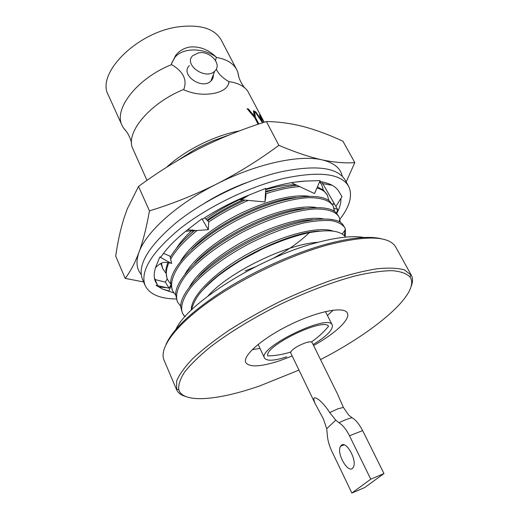 <?xml version="1.0" encoding="UTF-8"?>
<svg xmlns="http://www.w3.org/2000/svg" width="519" height="519" viewBox="0 0 519 519"><rect width="100%" height="100%" fill="white"/><g stroke="black" fill="none" stroke-linecap="round" stroke-linejoin="round"><path stroke-width="0.78" d="M161.156 264.385L160.598 263.542M161.195 264.534L160.546 263.568M205.089 202.864C218.233 194.729 232.058 187.982 246.557 182.643M319.996 181.572L321.598 184.362M160.618 263.529L161.143 264.314M346.199 181.877L354.814 162.59C345.362 163.362 334.424 162.447 321.994 159.846C309.467 157.056 295.09 152.223 278.872 145.352C258.962 160.092 238.273 172.957 216.793 183.96C195.215 194.748 172.769 203.727 149.459 210.889C146.533 227.367 143.043 241.166 138.988 252.273C134.856 263.178 130.25 271.885 125.17 278.398L143.588 281.927M342.268 176.285C340.6 168.15 333.84 162.668 321.994 159.846C299.541 154.467 256.418 163.699 216.793 183.96C176.985 203.922 145.878 232.201 138.988 252.273C135.751 261.505 136.478 268.874 141.155 274.369M333.367 204.077L333.983 203.182L333.354 204.077M354.814 162.59L342.942 141.239C329.617 134.998 316.661 130.165 304.082 126.74L298.237 125.313C287.721 122.964 277.101 121.706 266.383 121.537C242.775 128.959 220.51 137.944 199.568 148.479C178.711 159.171 158.36 171.828 138.508 186.451L127.35 208.722L124.067 217.948C120.453 229.515 117.67 242.224 115.711 256.068L125.17 278.398M149.459 210.889L138.508 186.451M278.872 145.352L266.383 121.537M175.96 329.254C187.593 303.09 259.669 257.56 315.915 242.879C336.747 237.274 352.81 235.483 364.091 237.494M321.741 181.851L335.903 206.497L342.008 196.623L338.226 190.479M322.604 183.577L332.205 185.309M291.367 182.707L314.533 193.574L320.139 180.625L307.851 180.982C295.72 181.358 281.674 184.05 265.722 189.065M238.578 199.497L264.982 201.956L266.046 194.923L265.501 192.919M170.745 285.106L169.064 288.168L165.353 282.096L155.077 279.598L157.413 284.834L155.447 281.59C153.514 277.198 153.825 271.833 156.362 265.475L159.826 257.028L160.974 256.944C166.93 247.965 176.22 238.584 188.845 228.801L201.917 218.765L202.378 219.232C216.877 209.799 232.408 201.748 248.971 195.079L265.76 188.371L264.982 201.956M248.971 195.079L241.419 199.763M185.705 231.26L208.327 229.703L208.729 221.827L204.596 217.798M201.917 218.765L208.327 229.703M188.845 228.801L187.664 229.716L195.566 230.585M159.826 257.028L171.601 263.561L170.011 256.139L163.504 253.369M165.353 282.096L167.235 278.852M173.696 292.859L162.324 288.999L156.135 285.34L157.413 284.834M156.135 285.34L169.064 288.168M162.324 288.999L168.98 290.919L170.907 286.216M176.252 298.983C159.865 298.762 149.491 294.26 145.119 285.476L142.44 279.267C137.1 265.04 148.538 246.025 176.745 222.216C204.661 199.932 246.421 179.736 280.915 171.828C316.298 164.614 337.772 167.436 345.336 180.307L348.586 186.243C352.836 195.157 349.929 206.192 339.867 219.342M145.119 285.476C139.87 271.463 151.425 252.584 179.788 228.853C207.847 206.62 249.736 186.36 284.276 178.302C319.685 170.926 341.126 173.573 348.586 186.243M171.062 286.949L170.641 286.871M155.622 279.735L154.461 278.353M319.743 181.533C329.338 182.954 335.689 186.224 338.797 191.355M335.034 204.999L337.668 209.579L336.597 213.173M340.912 198.394C341.106 202.916 339.731 207.905 336.773 213.361M331.985 203.863L334.612 204.272M334.009 208.087L337.668 209.579M260.843 116.561L263.996 122.309M264.1 122.276L260.973 116.483M126.377 131.469L123.574 128.161L122.14 125.592C113.324 109.275 136.86 78.421 171.594 64.596C183.291 71.512 187.365 79.783 183.797 89.417L184.057 89.93C193.555 94.023 203.318 95.198 213.354 93.465C217.954 92.629 221.613 91.234 224.331 89.287C226.998 87.341 228.555 84.934 229.002 82.06L228.743 81.561C237.65 82.845 243.943 85.972 247.628 90.935L264.216 122.237M262.569 122.776L259.766 115.568M259.87 115.679L260.168 115.497L259.468 114.764L261.297 119.947L261.012 120.142L255.316 112.026M262.095 121.868L262.387 121.673L260.168 115.497M262.906 122.666L262.387 121.673M255.595 112.195L255.873 111.994L254.881 111.429L262.517 122.789M261.297 119.947L255.873 111.994M258.514 124.009L255.562 118.332L254.265 111.455L253.551 111.098M254.265 111.455L254.537 111.248L253.48 110.735L254.329 116.678L248.14 109.185L247.349 108.99M255.562 118.332L254.537 111.248M258.871 123.996L255.815 118.118M248.14 109.185L247.044 108.646L254.751 117.755L257.898 123.814L258.67 124.067M254.589 116.464L248.38 108.958M320.528 359.583C375.127 331.641 421.045 292.93 410.049 277.016C406.688 273.545 400.778 271.431 392.319 270.665C382.425 270.769 370.339 272.449 356.066 275.699C333.393 281.7 306.911 291.684 280.273 304.387C253.862 317.557 229.696 332.277 211.006 346.452C199.653 355.697 190.895 364.182 184.712 371.915C180.112 379.052 178.147 385.014 178.808 389.795C183.084 403.801 218.758 400.266 260.051 385.799L298.989 370.086M185.594 396.477C181.021 395.141 178.023 392.889 176.616 389.717L176.661 380.907C179.347 374.439 184.764 366.952 192.925 358.434C202.644 349.456 214.691 340.049 229.08 330.227C244.572 320.385 261.239 310.959 279.086 301.948C297.173 293.43 314.858 286.099 332.154 279.955C348.755 274.668 363.579 270.957 376.638 268.829C388.374 267.642 397.612 267.986 404.359 269.848L411.333 275.239C412.962 278.301 412.897 282.051 411.132 286.475M166.067 344.324C172.866 329.046 192.101 311.063 223.754 290.368C254.582 270.814 293.404 253.311 325.342 244.43C350.987 237.527 369.891 235.71 382.062 238.98M411.333 275.239L395.517 246.674C388.465 235.723 365.623 235.211 326.983 245.137C288.583 255.802 240.621 278.904 207.671 302.648C174.682 326.432 159.346 348.217 163.842 359.673L176.616 389.717M348.742 415.181L352.018 417.704C348.567 418.561 344.214 420.228 338.965 422.713L335.735 420.15L329.695 412.573L337.707 408.875L343.383 407.421L348.742 415.181M329.695 412.573C326.529 407.538 323.026 403.354 319.185 400.019C313.716 396.127 312.425 397.437 315.305 403.944L323.337 418.814L326.698 428.713L327.217 433.683C327.45 439.321 328.988 445.185 331.849 451.277L351.869 493.05L364.656 487.575L383.976 473.568L362.645 430.601C359.304 424.218 355.762 419.916 352.018 417.704M341.294 445.386C346.205 440.099 357.604 460.827 353.238 467.321C348.995 475.462 335.806 453.21 340.594 446.236L341.294 445.386M383.976 473.568L370.754 479.18L351.869 493.05M370.754 479.18L349.495 435.785C346.348 429.531 342.838 425.178 338.965 422.713M315.305 403.944L290.705 352.907L290.75 352.012C292.924 348.781 297.789 345.732 305.341 342.877C308.15 341.963 310.154 341.658 311.355 341.963L312.088 342.482L337.441 393.856L343.383 407.421M311.355 341.963C317.875 337.532 323.609 332.296 328.566 326.25C323.395 317.265 263.873 346.296 267.772 355.898C275.583 355.716 283.244 354.425 290.75 352.012M313.126 344.584C326.905 336.091 333.282 329.571 332.264 325.024C328.929 312.97 257.08 348.015 264.528 358.065C266.844 361.282 274.259 360.867 286.78 356.806M327.45 315.52L333.204 310.148M252.228 349.644L260 348.418M313.599 345.544C335.274 333.542 350.753 319.172 347.341 313.022C344.311 306.119 317.965 311.05 290.166 324.667C262.322 338.193 242.211 355.917 245.785 362.554C249.425 367.523 260.72 366.92 279.663 360.737L292.191 355.989M184.946 316.746L182.429 313.197C180.125 306.45 183.045 297.744 191.193 287.078C203.733 272.216 225.175 256.276 250.327 243.08C270.068 233.316 288.253 226.524 304.893 222.709C315.396 220.75 324.356 220.069 331.751 220.666C337.966 221.95 342.293 224.26 344.726 227.601L345.466 229.437L345.206 236.573M344.389 235.607L345.09 229.975M344.72 227.601L342.754 224.448C334.23 213.744 294.669 218.966 252.584 240.063C210.863 260.674 179.366 291.191 180.755 307.131L182.422 313.184M229.508 134.83L213.543 140.578C205.135 144.23 198.459 147.493 193.522 150.367L177.251 160.754M166.664 167.241C184.239 150.776 213.309 136.036 237.786 131.223L239.557 130.879M183.479 315.072L185.134 316.532M318.082 242.289C286.975 243.833 228.431 272.391 208.061 295.953M180.748 306.346L177.414 301.863C175.033 294.922 177.848 286.053 185.873 275.258C198.245 260.233 219.498 244.241 244.507 231.117C270.263 218.181 295.168 210.493 313.813 209.021C327.08 208.573 335.449 211.415 338.913 216.734L339.88 219.401L340.12 222.229M339.361 221.782L339.407 220.069M338.913 216.734L336.338 212.907C326.698 202.54 287.695 207.626 246.713 228.146C206.101 248.173 175.182 278.242 175.675 294.708L177.414 301.863M175.675 295.129L172.457 290.653C169.985 283.523 172.704 274.499 180.599 263.574C192.796 248.393 213.867 232.35 238.74 219.29C264.359 206.432 289.2 198.933 307.871 197.707C321.164 197.441 329.604 200.477 333.159 205.978L334.463 211.363M333.736 210.902L333.756 210.331M333.159 205.978L329.883 201.443C319.179 191.433 280.785 196.416 240.9 216.365C201.391 235.814 171.062 265.384 170.686 282.317L172.457 290.653M170.667 284.016L167.546 279.559C165.529 274.849 165.983 269.212 168.922 262.64M170.66 259.189C175.74 250.132 184.556 240.563 197.116 230.475M208.722 221.976C220.828 213.776 234.024 206.581 248.296 200.405M265.734 193.788C278.327 189.675 289.647 187.288 299.697 186.619M316.96 187.962C322.156 189.487 325.66 191.939 327.463 195.326L328.845 200.613M327.463 195.326L323.402 190.071L317.394 186.957M297.03 185.367C287.578 186.185 277.081 188.455 265.54 192.179M244.968 200.094C231.474 206.127 219.031 213.017 207.652 220.776M194.807 230.332C183.298 239.81 175.117 248.815 170.264 257.333M167.754 262.458L165.782 269.971L166.936 278.178L167.546 279.559M165.71 273.013L162.687 268.57L161.403 263.191M319.62 181.819L321.825 184.783L323.272 189.973M321.825 184.783L319.853 181.553M160.968 263.373L162.687 268.57M295.655 184.725C286.975 184.745 276.984 186.405 265.683 189.695M246.817 196.429C231.824 202.786 218.201 210.344 205.939 219.115M192.601 229.787C185.4 236.327 179.97 242.574 176.311 248.543M245.085 270.912L255.076 266.967M272.254 258.773C287.065 250.865 299.418 242.159 309.311 232.661M308.993 196.234C291.49 194.281 268.284 200.191 239.369 213.958C212.641 227.322 189.753 245.857 180.638 261.232M316.123 207.477C300.65 205.031 273.228 211.551 245.072 225.596C217.416 239.421 193.762 258.657 185.069 273.974M323.233 218.83C308.189 216.099 279.929 222.826 250.833 237.371C222.249 251.657 197.817 271.58 189.584 286.773M332.737 230.942C318.173 226.031 282.187 234.925 247.797 253.953C214.269 272.332 190.265 296.907 191.362 310.083M319.23 231.104C288.642 232.084 227.186 261.926 203.889 288.713M312.834 219.699C281.934 220.432 220.958 250.158 198.252 277.152M304.413 208.534C273.779 210.039 217.604 237.417 194.748 263.393M295.836 197.525C265.754 199.763 214.25 224.857 191.459 249.626M287.072 186.691L265.585 191.349M242.821 199.893C229.722 205.816 217.811 212.595 207.081 220.225M194.404 230.209L188.416 235.827M191.524 309.927C192.873 304.29 195.585 298.84 199.653 293.572C203.403 288.979 209.449 283.16 217.792 276.114C226.784 269.4 234.997 263.847 242.418 259.468L261.946 249.152C279.001 241.283 294.876 235.775 309.571 232.609C327.813 229.508 338.777 230.254 344.863 236.132L345.576 237.118M198.647 52.841C210.169 50.512 222.599 64.648 214.665 71.2C205.595 80.516 183.123 64.512 192.783 55.65L198.647 52.841M183.797 89.417C150.575 102.82 126.519 131.158 132.17 147.247L146.987 180.385M229.002 82.06L228.256 84.629M189.351 65.66C179.788 74.502 201.943 90.306 210.928 81.022C212.712 79.31 213.51 77.214 213.315 74.736M171.594 64.596L171.341 64.09L175.714 55.338C179.334 50.791 184.057 48.014 189.876 47.015C199.497 46.178 208.216 49.487 216.034 56.934L216.287 57.421C226.505 59.179 233.316 63.273 236.735 69.702L237.884 72.413L238.759 76.656M216.034 56.934C203.013 47.67 183.389 47.54 175.182 57.006L171.627 63.11M228.743 81.561C222.729 78.071 218.551 73.951 216.222 69.209M215.541 60.502L216.287 57.421M236.735 69.702L221.224 40.041C214.775 28.811 200.898 24.361 179.606 26.69C137.47 31.484 95.691 73.601 108.322 95.107L122.14 125.592M335.735 420.15L326.698 428.713M362.645 430.601L349.495 435.785M295.791 182.026L305.918 181.06M265.261 197.142L265.157 200.795M170.706 263.062C165.496 262.374 162.7 260.486 155.557 267.642M158.963 287.013L166.949 287.701M170.089 286.293L170.822 285.716M410.049 277.016L410.847 274.454M178.808 389.795L176.298 388.854M332.264 325.024L325.452 311.562M264.528 358.065L258.112 344.402M328.793 199.86L328.449 200.334M334.327 209.546L333.458 210.74M345.466 229.437L342.319 233.926M344.052 444.861L340.594 446.236M210.928 81.022L214.665 71.2M244.598 87.737C240.848 83.027 238.61 77.915 237.884 72.413M131.515 142.894C130.113 137.035 127.466 132.124 123.574 128.161M175.182 57.006L175.714 55.338"/></g></svg>
